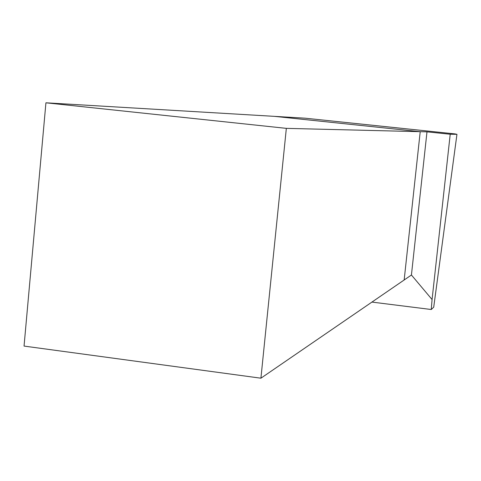 <?xml version="1.0" encoding="UTF-8"?>
<svg xmlns="http://www.w3.org/2000/svg" width="481" height="481" viewBox="0 0 481 481"><rect width="100%" height="100%" fill="white"/><g stroke="black" fill="none" stroke-linecap="round" stroke-linejoin="round"><path stroke-width="0.72" d="M286.339 128.361L45.929 102.802L274.338 116.354L420.22 131.686L286.339 128.361L260.918 378.198L411.429 275.006L432.07 299.537L450.216 134.235L426.984 131.848L420.22 131.686L404.16 279.99L420.22 131.686L274.338 116.354L304.972 118.176L455.098 133.922L456.95 134.325L450.216 134.235M426.984 131.848L411.429 275.006M371.933 302.086L431.253 309.511L433.718 307.173L456.95 134.325M431.253 309.511L432.07 299.537M45.929 102.802L24.05 346.079L260.918 378.198"/></g></svg>
